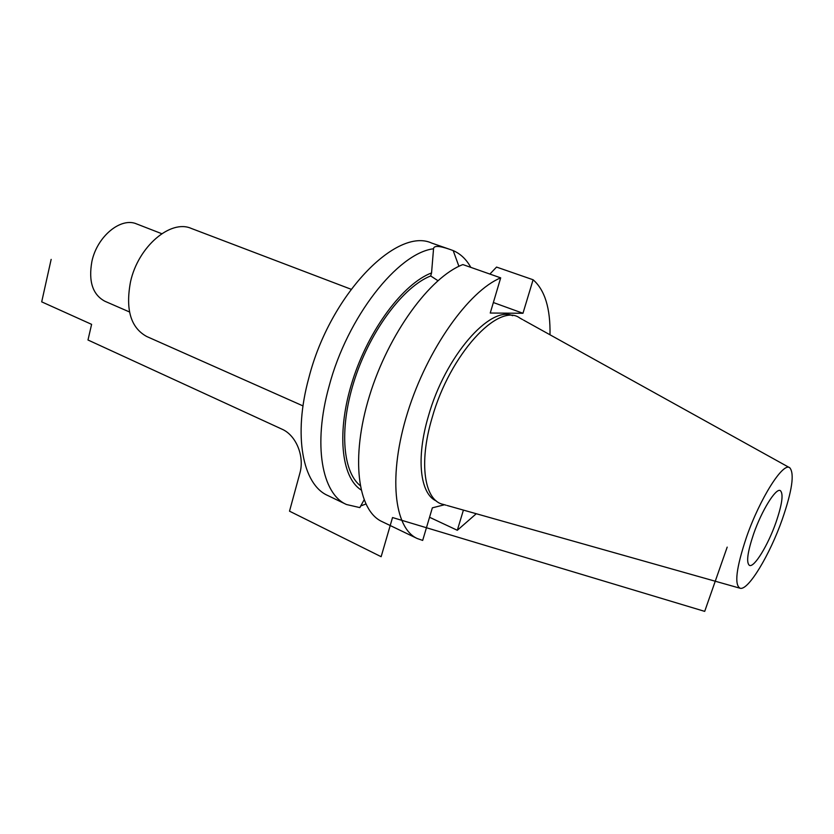 <?xml version="1.0" encoding="UTF-8"?>
<svg xmlns="http://www.w3.org/2000/svg" width="834" height="834" viewBox="0 0 834 834"><rect width="100%" height="100%" fill="white"/><g stroke="black" fill="none" stroke-linecap="round" stroke-linejoin="round"><path stroke-width="1.25" d="M449.37 249.21L431.751 243.101C396.723 226.702 330.024 294.683 308.893 377.666C292.87 435.723 302.773 484.721 327.752 495.5L346.464 504.507C321.987 493.978 312.698 444.866 329.065 386.33C347.215 317.045 397.901 253.056 433.544 248.772L433.534 248.595C433.972 245.55 439.247 245.749 449.37 249.21L453.185 250.596L458.919 266.317M470.803 267.36C466.342 259.322 460.462 253.734 453.185 250.596M360.986 489.881C341.096 477.173 336.29 431.345 352.667 380.294C368.909 329.242 403.406 283.529 431.553 272.927L433.544 248.772M364.051 499.952L359.85 507.604L346.464 504.507M431.553 272.927L430.688 275.95C403.823 286.479 371.213 329.367 355.18 377.823C339.021 426.289 342.18 471.074 360.1 485.544M365.813 504.059L360.569 506.009M429.552 517.268L457.313 530.278L463.412 510.106M550.002 334.788C550.482 308.361 544.852 290.023 533.103 279.765L496.553 267.078L489.892 274.063M417.24 538.524L382.014 521.594C357.661 510.669 350.353 458.012 369.483 395.9C388.425 333.798 430.063 277.013 462.87 264.576L500.692 277.858C468.781 290.993 427.321 349.133 407.711 412.184C387.925 475.265 393.94 528.13 417.24 538.524L422.682 540.411L432.356 507.833L444.501 504.758M533.103 279.765L522.97 313.271L493.363 302.534M457.313 530.278L476.266 513.734M500.692 277.858L490.246 313.031L522.97 313.271M512.66 315.7C490.236 305.077 445.012 356.452 428.374 416.249C415.801 458.523 420.159 494.082 436.318 500.973M522.595 319.589L519.916 318.098C498.68 301.804 449.776 354.304 432.054 417.98C418.418 463.61 424.516 500.744 443.156 504.382L446.107 505.216M782.24 519.436C769.855 554.756 748.275 590.733 740.175 588.262C734.129 585.02 736.203 568.09 746.378 537.482C759.826 498.503 783.303 461.65 789.808 467.801C794.625 473.629 792.102 490.84 782.24 519.436M775.901 522.626C767.978 545.3 754.103 568.006 749.432 565.379C746.086 562.689 747.493 552.16 753.655 533.812C761.744 510.471 775.829 487.859 780.259 490.569C783.647 493.54 782.198 504.226 775.901 522.626M129.499 311.968L104.865 301.241C92.668 294.663 88.341 281.412 91.886 261.49C97.13 236.262 120.993 216.871 136.703 223.96L161.754 233.697M351.083 289.252L191.236 228.412C170.595 219.113 138.131 246.572 130.5 281.882C125.35 309.55 130.75 327.762 146.711 336.498L303.013 405.918M437.913 280.662L430.688 275.95M727.185 547.125L704.699 611.374L392.533 517.539L381.138 556.705L289.513 511.179L299.844 473.316L289.513 511.179M299.844 473.316C304.796 456.448 296.122 435.223 281.986 429.176L87.987 340.001L91.604 324.353L41.7 301.856L51.155 259.384M739.831 588.168L447.149 505.508M789.496 467.634L523.543 320.11"/></g></svg>
